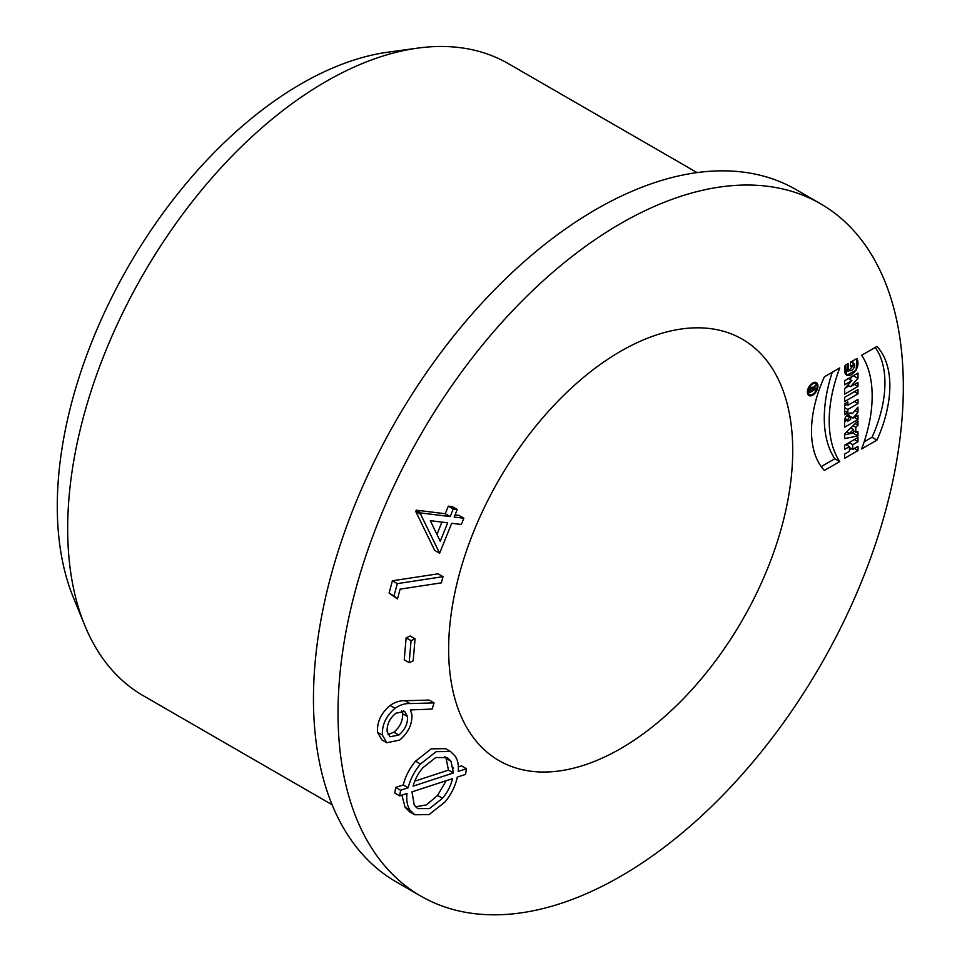 <?xml version="1.0" encoding="UTF-8"?>
<svg xmlns="http://www.w3.org/2000/svg" width="962" height="962" viewBox="0 0 962 962"><rect width="100%" height="100%" fill="white"/><g stroke="black" fill="none" stroke-linecap="round" stroke-linejoin="round"><path stroke-width="1.44" d="M812.662 383.934A6.313 3.644 120 0 0 808.537 389.502A6.313 3.644 120 0 0 809.499 394.552A6.313 3.644 120 0 0 815.812 390.909A6.313 3.644 120 0 0 815.812 383.622A6.313 3.644 120 0 0 812.662 383.934A6.313 3.644 120 0 0 808.789 393.891A6.313 3.644 120 0 0 816.522 389.43A6.313 3.644 120 0 0 812.662 383.934M813.106 389.742L815.535 388.335L815.535 389.273L809.86 392.556L809.86 390.211A2.297 1.323 -60 0 1 811.291 387.53A2.297 1.323 -60 0 1 813.058 387.926L815.535 385.065L813.106 388.913L813.106 389.742L815.535 388.335L815.535 389.273L809.86 392.556L809.86 390.211A2.297 1.323 -60 0 1 810.858 387.902A2.297 1.323 -60 0 1 812.625 387.289A2.297 1.323 -60 0 1 813.058 387.926L815.535 385.065L815.535 386.111L813.106 389.742L812.289 389.273M857.972 403.619L857.972 399.41L847.835 405.267L847.835 401.936L844.588 403.812L844.588 414.67L847.835 412.806L847.835 409.475L857.972 403.619L857.972 399.41L847.835 405.267L847.835 401.936L844.588 403.812L844.588 414.67L847.835 412.806L847.835 409.475L857.972 403.619L854.316 401.515M857.972 393.843L857.972 389.622L844.588 397.354L844.588 401.563L857.972 393.843L857.972 389.622L844.588 397.354L844.588 401.563L857.972 393.843L854.316 391.726M857.972 386.435L857.972 382.407L850.492 386.724L857.972 378.379L857.972 373.052L844.588 380.772L844.588 384.8L851.887 380.579L844.588 388.732L844.588 394.167L857.972 386.435L857.972 382.407L850.492 386.724L857.972 378.379L857.972 373.052L844.588 380.772L844.588 384.8L851.887 380.579L844.588 388.732L844.588 394.167L857.972 386.435L854.484 384.427M620.682 876.298A399.723 230.784 -60 0 1 420.815 896.091A399.723 230.784 -60 0 1 359.547 575.793A399.723 230.784 -60 0 1 620.682 223.545A399.723 230.784 120 0 1 820.538 203.752A399.723 230.784 120 0 1 881.817 524.049A399.723 230.784 120 0 1 620.682 876.298M409.175 662.662L404.256 659.824L406.12 637.842L410.149 636.002L415.055 638.84L413.191 660.822L409.175 662.662L411.039 640.68L415.055 638.84M397.474 598.965L389.093 593.073L392.388 580.795L438.107 573.821L443.025 576.659L441.354 582.852L400.12 589.141L397.474 598.965L393.999 595.911L397.306 583.633L443.025 576.659M439.622 553.234L434.704 550.396L415.74 511.459L416.257 510.185L445.274 513.72L448.328 506.144L452.32 506.625L457.239 509.463L453.246 508.982L450.192 516.558L421.176 513.023L420.659 514.297L439.622 553.234L451.671 523.304L461.351 524.47L463.864 518.229L454.184 517.051L457.239 509.463M455.05 514.91L458.946 515.391L463.864 518.229M620.682 748.58A243.314 140.476 -60 0 1 499.025 760.629A243.314 140.476 -60 0 1 461.736 565.668A243.314 140.476 -60 0 1 620.682 351.262A243.314 140.476 120 0 1 742.339 339.213A243.314 140.476 120 0 1 779.629 534.175A243.314 140.476 120 0 1 620.682 748.58M395.683 787.421L400.601 790.259L399.699 795.899L394.781 793.061L395.683 787.421L403.246 784.932C405.435 776.25 409.547 768.337 415.572 761.17L431.204 748.833L445.634 748.689L450.589 751.538M453.342 767.784L453.294 768.578M458.321 766.918L461.519 765.872L466.438 768.71L458.213 771.416C458.814 765.115 457.792 760.016 455.134 756.132L450.553 751.526L436.123 751.671L420.49 764.008C414.466 771.151 410.365 779.076 408.165 787.77L403.246 784.932M409.812 811.904L405.086 807.262L401.888 795.153M381.902 739.91L377.489 732.262C376.924 722.029 381.132 713.082 390.115 705.447C395.178 702.019 400.168 700.444 405.098 700.733L429.16 700.071L434.078 702.909L410.016 703.571C405.158 703.258 400.168 704.821 395.033 708.285C386.099 715.92 381.89 724.855 382.407 735.1L386.808 742.736L399.543 740.115C408.165 732.972 412.289 724.458 411.928 714.574L410.353 709.932L432.094 709.078L434.078 702.909M854.557 364.057L850.504 366.402L850.504 362.181L856.986 358.441L856.084 370.274L846.608 375.276L845.153 365.271L848.063 363.588L848.4 371.091L854.557 364.057L850.504 366.402L850.504 362.181L856.986 358.441C859.391 364.478 857.479 369.949 851.238 374.855C845.43 376.563 843.397 373.376 845.153 365.271L848.063 363.588C843.734 372.943 854.725 373.232 854.557 364.057L850.901 361.952M853.066 417.941L857.972 412.289L857.972 407.13L852.368 413.6A6.049 3.499 120 0 0 851.887 413.215A6.049 3.499 120 0 0 847.233 414.838A6.049 3.499 120 0 0 844.588 420.923L844.588 427.224L857.972 419.504L857.972 415.283L853.102 418.097L848.183 415.259M857.972 435.978L857.972 431.77L855.783 432.191L855.783 427.32L857.972 425.216L857.972 420.995L844.588 433.874L844.588 438.552L857.972 435.978L857.972 431.77L855.783 432.191L855.783 427.32L857.972 425.216L857.972 420.995L844.588 433.874L844.588 438.552L857.972 435.978L853.053 433.14L844.588 434.776M857.972 450.589L857.972 446.38L852.693 449.422L852.693 444.733L857.972 441.69L857.972 437.482L844.588 445.202L844.588 449.422L849.446 446.608L849.446 451.298L844.588 454.1L844.588 458.321L857.972 450.589L857.972 446.38L852.693 449.422L852.693 444.733L857.972 441.69L857.972 437.482L844.588 445.202L844.588 449.422L849.446 446.608L849.446 451.298L844.588 454.1L844.588 458.321L857.972 450.589L854.316 448.484M876.947 440.103A99.218 57.287 120 0 0 876.947 346.452L861.651 355.279A118.025 68.146 -60 0 1 861.651 448.941L876.947 440.103A99.218 57.287 120 0 0 876.947 346.452L861.651 355.279A118.025 68.146 -60 0 1 861.651 448.941L876.947 440.103L872.029 437.265L864.165 441.798M812.662 383.008A7.455 4.305 120 0 0 807.791 389.574A7.455 4.305 120 0 0 808.934 395.55A7.455 4.305 120 0 0 816.389 391.245A7.455 4.305 120 0 0 816.389 382.635A7.455 4.305 120 0 0 812.662 383.008A7.455 4.305 120 0 0 808.092 394.769A7.455 4.305 120 0 0 817.219 389.502A7.455 4.305 120 0 0 812.662 383.008M839.718 461.592L824.41 470.43A99.218 57.287 -60 0 1 824.41 376.779L839.718 367.941A118.025 68.146 120 0 0 839.718 461.592L824.41 470.43A99.218 57.287 -60 0 1 824.41 376.779L839.718 367.941A118.025 68.146 120 0 0 839.718 461.592L834.8 458.754A118.025 68.146 -60 0 1 832.274 372.234M453.379 772.967L413.083 786.158C414.995 779.28 418.254 773.147 422.859 767.772L435.69 757.539L447.366 757.599L451.034 761.255L453.379 772.967L448.472 770.129L414.742 781.168M451.034 761.255L446.115 758.417L448.472 770.129M444.66 756.517L446.115 758.417M401.707 710.738L402.609 713.708C402.934 720.778 400.036 726.947 393.915 732.202L387.999 734.619M387.169 731.769C386.7 724.663 389.586 718.482 395.827 713.239L404.653 711.399L407.515 716.546C407.9 723.58 405.014 729.749 398.833 735.04L390.007 736.772L387.169 731.769M393.915 732.202L398.833 735.04M407.515 716.546L402.609 713.708M377.489 732.262L382.407 735.1M390.115 705.447L395.033 708.285M399.699 795.899L407.022 793.385C406.217 800.324 407.215 805.903 409.992 810.1L414.79 814.754L429.028 814.61L444.877 802.092C451.214 794.48 455.363 786.134 457.323 777.068L465.56 774.398L466.438 768.71M405.086 807.262L409.992 810.1M415.572 761.17L420.49 764.008M440.259 541.257L430.327 520.695L447.679 522.811L440.259 541.257M441.907 522.101L436.952 534.415M420.659 514.297L415.74 511.459M416.257 510.185L421.176 513.023M445.274 513.72L450.192 516.558M448.328 506.144L453.246 508.982M393.999 595.911L389.093 593.073M392.388 580.795L397.306 583.633M406.12 637.842L411.039 640.68M697.065 172.595L508.225 63.576A364.959 210.714 120 0 0 417.821 48.1A364.959 210.714 120 0 0 325.745 81.65A364.959 210.714 -60 0 0 84.668 625.156A364.959 210.714 -60 0 0 143.266 695.706L332.106 804.737M84.668 625.156L73.34 597.474A344.901 199.122 120 0 1 301.166 83.838A344.901 199.122 -60 0 1 388.191 52.14L417.821 48.1M420.815 896.091L396.248 881.901A399.723 230.784 120 0 1 334.968 561.604A399.723 230.784 120 0 1 596.103 209.355A399.723 230.784 -60 0 1 795.959 189.562L820.538 203.752M408.165 787.77L400.601 790.259M411.976 791.858L452.513 778.643C450.805 785.798 447.474 792.339 442.508 798.268L429.509 808.585L417.748 808.597L414.261 805.146L411.976 791.858M446.14 780.723L437.602 795.43L442.508 798.268M437.602 795.43L426.394 804.917L415.548 806.805M844.876 372.631L848.099 370.911M852.801 363.047L853.053 360.714M850.492 386.724L847.787 385.161M857.972 378.379L853.342 375.709M852.428 376.25L849.674 379.317M851.887 380.579L848.4 378.571M849.061 385.906L845.033 388.227M847.835 405.267L844.949 403.595M847.835 412.806L844.588 410.93M847.835 409.475L844.588 407.599M846.56 404.533L844.588 405.675M847.835 421.14L847.835 420.153A2.008 1.154 -60 0 1 849.254 417.7A2.008 1.154 -60 0 1 850.673 418.518L850.673 419.504L847.835 421.14L847.835 420.153A2.008 1.154 -60 0 1 848.7 418.133A2.008 1.154 -60 0 1 850.252 417.592A2.008 1.154 -60 0 1 850.673 418.518L850.673 419.504L847.835 421.14L844.768 419.372M857.972 419.504L857.972 415.283L853.102 418.097L857.972 412.289L857.972 407.13L852.368 413.6A6.049 3.499 120 0 0 847.582 414.49A6.049 3.499 120 0 0 844.588 420.923L844.588 427.224L857.972 419.504L854.316 417.388M857.972 412.289L854.99 410.57M849.927 413.059L848.159 415.103M852.368 413.6L851.322 412.987M851.839 417.364L850.612 418.073M846.56 420.406L844.588 421.548M853.51 429.509L849.446 433.405L853.51 432.623L853.51 429.509L849.446 433.405L853.51 432.623L853.51 429.509L850.769 427.922M849.446 433.405L846.716 431.83M855.783 432.191L853.51 430.88M855.783 427.32L853.041 425.733M857.972 425.216L855.23 423.629M852.693 449.422L849.446 447.546M852.693 444.733L849.049 442.628M847.775 443.362L847.775 445.647M857.972 441.69L854.316 439.586M849.446 446.608L845.802 444.504M851.43 448.689L849.446 449.831M875.216 347.45A99.218 57.287 -60 0 1 872.029 437.265M821.235 466.594L834.8 458.754M810.665 391.149L812.289 390.211L812.289 388.804A1.142 0.661 120 0 0 810.665 389.742L810.665 391.149L812.289 390.211L812.289 388.804A1.142 0.661 120 0 0 810.665 389.742L810.665 391.149L809.86 390.68M815.535 389.273L814.73 388.804M813.058 387.926L811.868 387.229M815.535 386.111L814.934 385.762M813.106 388.913L812.168 388.371M405.098 700.733L410.016 703.571M847.835 420.153L845.009 418.53M810.665 389.742L810.004 389.357M404.677 711.543L403.643 710.942M386.796 742.748L381.878 739.91M414.55 814.682L409.632 811.844M848.4 371.091L844.624 368.903M846.644 415.512L850.252 417.592M807.515 393.41L809.499 394.552M813.828 382.479L815.812 383.622M811.062 387.71L812.06 388.275"/></g></svg>
